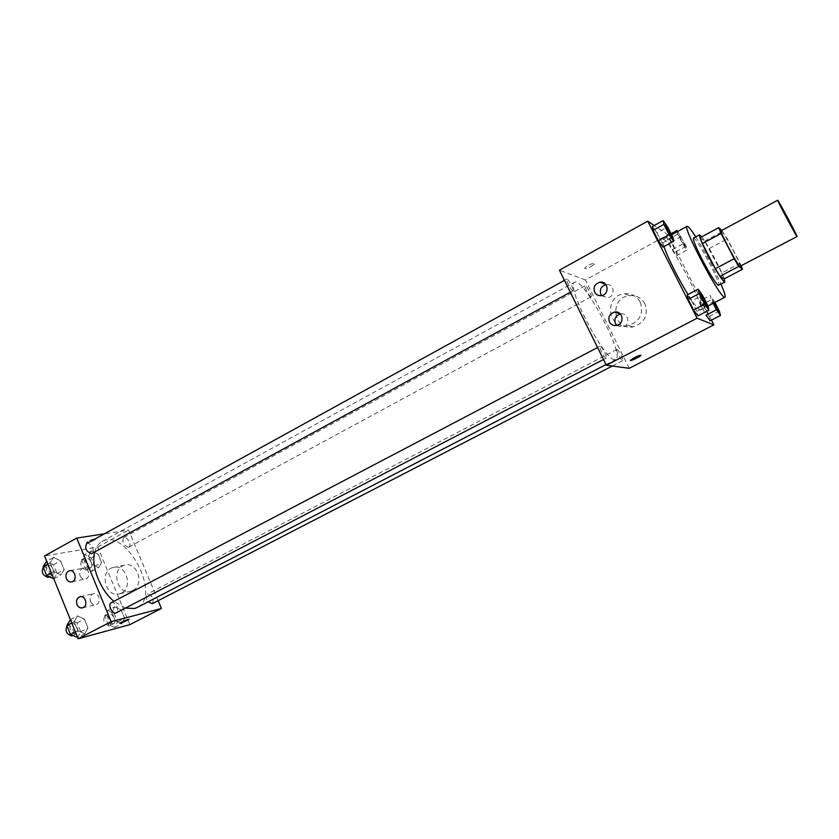 <?xml version="1.0" encoding="UTF-8"?>
<svg xmlns="http://www.w3.org/2000/svg" width="839" height="839" viewBox="0 0 839 839"><rect width="100%" height="100%" fill="white"/><g stroke="black" fill="none" stroke-linecap="round" stroke-linejoin="round"><path stroke-width="0.63" stroke-dasharray="4.2 3.15" d="M721.162 230.777C722.369 229.162 742.2 266.362 740.197 266.466M700.135 237.699L704.624 241.097L721.771 272.969L740.05 263.331L727.361 238.863L721.844 230.41M740.05 263.331L741.204 265.942M721.771 272.969L724.12 278.926M724.256 278.852C721.351 269.98 707.277 243.677 701.771 236.808M693.465 238.129C695.699 235.717 721.907 284.861 718.656 285.375M709.217 248.596L727.361 238.863M704.624 241.097L722.83 231.27M695.783 236.86C705.263 252.057 713.674 267.819 721.005 284.148M663.964 246.519C662.558 242.314 662.233 239.985 662.978 239.524C667.299 235.581 706.197 308.521 700.513 309.906L699.799 309.853C697.681 308.773 693.759 303.666 688.032 294.531M711.472 320.079L667.928 234.794L654.179 225.534M707.854 305.7L696.968 311.363L697.954 315.904L696.968 311.363L691.661 300.949L687.277 294.929L691.661 300.949L702.516 295.265M672.888 237.301L662.223 243.132L662.925 247.086L662.223 243.132L657.01 232.906L652.448 226.499L657.01 232.906L667.655 227.054M676.769 255.58L675.993 251.773L671.043 242.072L666.806 236.063L667.508 239.765L672.521 249.592L676.769 255.58L675.993 251.773L671.043 242.072L666.806 236.063L667.508 239.765L672.521 249.592L676.769 255.58L686.994 250.053L686.145 246.278L677.671 231.491M719.369 311.122L709.018 316.471L710.056 320.813L709.018 316.471L703.984 306.602L699.915 300.939L700.88 305.176L704.592 312.465L700.88 305.176L711.336 299.733L713.171 303.33M591.254 266.466L594.977 263.656C596.435 261.359 585.758 266.036 584.825 268.113C584.835 269.172 586.975 268.616 591.254 266.466C586.975 268.627 584.835 269.172 584.825 268.113C585.758 266.036 596.435 261.359 594.987 263.666L591.254 266.466M629.24 368.311L585.423 279.974L667.928 234.794M585.423 279.974L559.435 270.179M644.971 303.844C641.541 297.835 636.35 295.108 629.407 295.664C608.862 297.614 612.785 331.08 633.088 326.885C644.614 323.005 648.578 315.317 644.971 303.844M640.178 302.061C643.838 313.734 639.821 321.547 628.117 325.511C607.499 329.779 603.514 295.748 624.373 293.744C631.431 293.178 636.696 295.957 640.178 302.061M640.902 355.264L634.462 357.624L630.414 360.403M601.689 295.559L607.446 297.761C615.784 296.912 614.494 283.215 606.209 284.589L605.926 284.631M616.791 325.427L622.37 327.063C630.739 325.878 628.799 312.223 620.503 313.922L620.325 313.954M617.022 349.423C618.553 349.464 624.101 360.319 622.758 360.655C621.626 361.599 615.427 349.832 616.854 349.444L617.022 349.423M572.796 290.745C571.013 290.42 565.339 279.471 566.765 279.093C568.003 278.066 574.6 290.263 573.068 290.745L572.796 290.745M606.041 358.096C604.363 358.127 598.49 346.633 599.99 346.255C601.269 345.238 607.793 357.603 606.219 358.075L606.041 358.096M590.929 296.775C589.314 296.492 583.913 286.036 585.202 285.721C586.314 284.788 592.544 296.356 591.159 296.775L590.929 296.775M614.651 359.658C604.216 360.267 564.909 284.253 574.579 282.261C582.895 276.031 625.579 356.082 615.774 359.512L614.651 359.658M125.504 608.086L113.894 601.311M94.681 552.072C95.982 547.059 98.404 543.557 101.959 541.564C125.703 527.039 162.42 595.889 137.124 607.509M152.331 603.713C154.261 599.161 152.75 595.889 147.79 593.897L147.391 594.054C145.629 595.721 145.871 598.312 148.125 601.815M86.595 543.651C90.172 541.386 95.929 551.695 92.091 553.488M111.178 602.738C114.859 600.504 120.313 611.086 116.38 612.837M128.304 547.259C123.396 545.203 121.844 542.004 123.648 537.631C126.92 535.565 132.352 545.455 128.828 547.07L128.304 547.259M158.152 600.703L128.577 530.101L104.456 533.814M114.723 606.754L121.11 609.848L124.623 618.343L121.77 623.838L115.331 620.787L111.797 612.197L114.723 606.754L111.797 612.197L115.331 620.787L121.77 623.838L124.623 618.343L121.11 609.848L114.723 606.754L107.686 610.425L104.728 615.878L108.252 624.457L114.712 627.478L117.596 621.972L114.104 613.498L107.686 610.425M91.64 550.866L98.111 554.222L101.571 562.591L98.593 567.699L92.08 564.385L88.598 555.911L91.64 550.866L88.598 555.911L92.08 564.385L98.593 567.699L101.571 562.591L98.111 554.222L91.64 550.866L84.729 554.652L81.635 559.707L85.117 568.16L91.64 571.453L94.65 566.335L91.21 557.987L84.729 554.652M53.654 557.39L60.607 560.871L64.184 569.629L60.828 575.009L53.811 571.579L50.204 562.717L53.654 557.39L50.204 562.717L53.811 571.579L60.828 575.009L64.184 569.629L60.607 560.871L53.654 557.39L46.669 561.249M129.867 624.646L97.733 546.997L44.519 555.953M84.781 633.802L77.838 630.666L74.178 621.657L77.492 615.899L84.372 619.088L88.011 627.981L84.781 633.802L88.011 627.981L84.372 619.088L77.492 615.899L74.178 621.657L77.838 630.666L84.781 633.802L77.649 637.493M80.083 575.858C81.352 578.459 83.176 579.508 85.568 579.025C91.325 577.599 88.535 566.294 82.914 568.213C79.957 569.587 79.013 572.135 80.083 575.858M90.549 601.385C91.86 604.059 93.737 605.118 96.181 604.583C101.939 603.031 98.908 591.736 93.286 593.771C90.392 595.176 89.479 597.714 90.549 601.385M132.814 590.436C145.011 584.814 137.04 560.809 124.497 565.234C110.349 568.716 117.418 596.068 131.22 591.107L132.814 590.436M97.733 546.997L128.577 530.101M94.765 538.764C91.042 539.718 88.326 540.945 86.637 542.445C85.777 543.903 95.289 540.316 95.73 539.026L94.765 538.764M121.382 593.079L119.778 593.75C105.84 598.773 98.687 571.023 112.982 567.5C125.651 563.021 133.705 587.384 121.382 593.079M129.08 619.371C126.311 619.874 123.27 621.154 119.956 623.188L119.914 623.304M94.765 538.774L95.73 539.026C95.289 540.326 85.777 543.903 86.637 542.445C88.326 540.956 91.042 539.729 94.765 538.774M113.223 623.87C108.158 622.024 106.668 618.794 108.755 614.179C112.269 612.071 117.355 622.066 113.611 623.723L113.223 623.87M104.728 615.878L111.797 612.197M108.252 624.457L115.331 620.787M114.712 627.478L121.77 623.838M117.596 621.972L124.623 618.343M114.104 613.498L121.11 609.848M109.206 625.946C104.13 624.111 102.652 620.881 104.749 616.266C108.273 614.148 113.359 624.132 109.594 625.789L109.206 625.946M90.182 567.898C85.179 565.968 83.648 562.801 85.609 558.396C89.018 556.247 94.388 566 90.727 567.699L90.182 567.898M81.635 559.707L88.598 555.911M85.117 568.16L92.08 564.385M91.64 571.453L98.593 567.699M94.65 566.335L101.571 562.591M91.21 557.987L98.111 554.222M86.228 570.038C81.215 568.118 79.695 564.951 81.666 560.546C85.096 558.396 90.455 568.129 86.784 569.838L86.228 570.038M77.492 637.577L80.754 631.757L77.146 622.884L70.235 619.717M75.961 633.791C71.986 635.154 67.466 625.338 71.284 623.671C75.132 621.363 80.492 631.788 76.401 633.623L75.961 633.791M70.392 619.633L77.492 615.899M71.735 622.937L74.178 621.657M75.395 631.935L77.838 630.666M80.754 631.757L88.011 627.981M77.146 622.884L84.372 619.088M67.057 625.894L67.151 625.831C71.011 623.524 76.37 633.938 72.269 635.773M53.665 578.92L57.052 573.519L53.497 564.783L46.512 561.333M52.144 575.197C46.774 573.236 45.17 569.933 47.351 565.276C51.085 562.927 56.769 573.079 52.784 574.967L52.144 575.197M47.802 564.039L50.204 562.717M51.399 572.901L53.811 571.579M53.811 578.837L60.828 575.009M57.052 573.519L64.184 569.629M53.497 564.783L60.607 560.871M43.292 567.521C47.036 565.161 52.721 575.302 48.714 577.19M714.912 302.428L710.276 295.517L711.336 299.733M713.496 303.162L712.321 299.701C712.898 299.051 719.149 310.808 718.446 311.217M709.018 316.471L703.984 306.602L699.915 300.939L710.276 295.517M699.915 300.939L700.88 305.176M703.984 306.602L714.293 301.232M713.549 303.141L712.374 299.68L714.566 302.606M677.241 231.721L677.765 234.165L682.81 244.013L686.994 250.053M684.876 245.911C683.733 245.334 678.111 234.616 678.929 234.563C679.496 233.913 685.893 245.827 685.033 245.953L684.876 245.911M666.806 236.063L671.064 233.724M667.508 239.765L677.765 234.165M672.521 249.592L682.81 244.013M675.993 251.773L686.145 246.278M671.043 242.072L681.163 236.556M684.918 245.89C683.775 245.313 678.153 234.584 678.971 234.542C679.548 233.892 685.935 245.806 685.075 245.932L684.918 245.89M700.355 293.598C701.142 293.178 707.592 305.344 706.805 305.753M696.968 311.363L691.661 300.949M665.201 224.873C665.967 224.453 672.427 236.462 671.661 236.881M662.223 243.132L657.01 232.906M700.513 309.906L707.938 306.057M662.978 239.524L671.62 234.805M629.407 295.664L624.373 293.744M633.088 326.885L628.117 325.511M601.29 295.632L607.446 297.761M616.487 325.49L622.37 327.063M605.989 364.577L615.774 359.512M101.959 541.564L574.579 282.261M616.854 349.444L147.391 594.054M622.758 360.655L612.323 366.045M570.321 292.245L573.068 290.745M564.458 280.362L566.765 279.093M603.482 359.501L606.219 358.075M597.578 347.524L599.99 346.255M128.828 547.07L591.159 296.775M123.648 537.631L585.202 285.721M71.944 581.805L85.568 579.025M69.962 570.677L82.914 568.213M82.683 607.793L96.181 604.583M80.376 596.665L93.286 593.771M124.497 565.234L112.982 567.5M131.22 591.107L119.778 593.75M109.594 625.789L113.611 623.723M104.749 616.266L108.755 614.179M86.784 569.838L90.727 567.699M81.666 560.546L85.609 558.396M72.815 635.49L76.401 633.623M67.151 625.831L71.284 623.671M49.365 576.833L52.784 574.967M43.366 567.479L47.351 565.276"/><path stroke-width="1.26" d="M796.872 236.357C795.173 234.375 776.631 199.441 777.69 200.238C777.837 199.2 797.994 236.997 797.05 236.535L796.872 236.357M797.05 236.535L739.904 266.362C737.24 264.935 719.128 230.526 721.162 230.777L777.69 200.238M721.844 230.41L718.698 227.652L721.079 233.473L734.156 258.716L738.771 266.403L742.525 269.256L741.204 265.942M721.079 233.473L702.39 243.551L715.321 268.679L734.156 258.716M738.771 266.403L720.009 276.293L724.12 278.926L742.525 269.256M720.009 276.293L715.321 268.679M702.39 243.551L700.135 237.699L718.698 227.652M701.771 236.808L699.558 234.815C698.96 236.252 701.792 243.163 708.053 255.538C716.779 272.014 722.358 280.887 724.802 282.156L724.256 278.852M724.802 282.156L718.205 285.291C715.038 282.418 709.574 273.608 701.824 258.873C695.594 246.509 692.804 239.597 693.465 238.129L699.558 234.815M721.005 284.148C724.435 292.119 725.735 296.482 724.906 297.226L724.298 297.121C718.509 295.485 682.076 226.09 687.099 226.331C688.19 226.058 691.074 229.571 695.783 236.86M688.032 294.531C678.72 279.639 667.404 257.038 663.964 246.519M654.179 225.534L647.718 221.181L697.094 318.233L713.905 324.85L711.472 320.079M698.195 289.182L687.277 294.929L688.2 299.366L693.58 309.927L697.954 315.904L708.934 310.22L707.854 305.7L702.516 295.265L698.195 289.182L699.202 293.587L704.613 304.179L708.934 310.22M663.146 220.584L652.448 226.499L653.078 230.337L658.353 240.699L662.925 247.086L673.686 241.223L672.888 237.301L667.655 227.054L663.146 220.584L663.859 224.391L669.165 234.784L673.686 241.223M713.171 303.33L716.464 309.759L705.987 315.181L710.056 320.813L720.481 315.443L719.369 311.122L714.912 302.428M697.094 318.233L606.314 365.248L559.435 270.179L647.718 221.181M606.314 365.248L629.24 368.311L713.905 324.85M634.462 357.634C638.846 355.495 640.944 354.803 640.786 355.547C639.559 357.141 628.831 361.934 630.529 360.12L634.462 357.634M630.414 360.403C633.414 359.879 636.874 358.253 640.786 355.537L640.902 355.264M594.641 292.15C593.11 287.064 594.914 283.75 600.042 282.198C608.474 280.792 609.775 294.762 601.29 295.632C598.312 295.894 596.089 294.741 594.641 292.15M609.45 321.998C607.908 317.048 609.628 313.744 614.588 312.098C623.031 310.357 625.003 324.284 616.487 325.49C613.351 325.878 611.002 324.714 609.45 321.998M605.926 284.631C601.081 286.267 599.403 289.518 600.902 294.353L601.689 295.559M620.325 313.954C615.574 315.642 613.949 318.872 615.459 323.634L616.791 325.427M605.989 364.577L137.124 607.509L134.45 608.527L125.504 608.086M113.894 601.311C100.082 589.859 90.822 565.937 94.681 552.072M148.125 601.815L152.331 603.713L612.323 366.045M570.321 292.245L91.482 553.709C86.207 551.622 84.571 548.276 86.595 543.651L564.458 280.362M603.482 359.501L115.95 612.994C112.122 614.274 107.497 604.321 111.178 602.738L597.578 347.524M111.147 621.678L76.737 538.072L44.519 555.953L78.163 638.762L111.147 621.678L161.403 608.464L158.152 600.703M104.456 533.814L76.737 538.072M68.462 571.139L69.249 570.814C74.944 568.873 77.754 580.357 71.944 581.805C69.522 582.297 67.676 581.228 66.396 578.585C65.369 575.313 66.05 572.827 68.462 571.139M83.323 607.52L82.683 607.793C80.208 608.338 78.3 607.247 76.989 604.531C75.898 600.808 76.821 598.228 79.747 596.802C85.012 594.851 88.462 605.139 83.323 607.52M78.163 638.762L129.867 624.646L161.403 608.464M119.914 623.304L120.858 623.209L119.956 623.188C120.554 622.234 130.087 618.353 129.038 619.486L120.858 623.22L129.08 619.371M70.392 619.633L66.889 625.485L70.539 634.473L77.649 637.493M66.889 625.485L71.735 622.937M70.539 634.473L75.395 631.935M72.815 635.49L71.818 635.952C66.428 634.19 64.844 630.834 67.057 625.894M46.669 561.249L43.041 566.671L46.627 575.512L53.811 578.837M43.041 566.671L47.802 564.039M46.627 575.512L51.399 572.901M49.365 576.833L48.075 577.421C42.684 575.481 41.09 572.177 43.292 567.521L43.366 567.479M716.464 309.759L720.481 315.443M714.566 302.606L718.467 311.206L713.496 303.162M705.987 315.181L710.056 320.813M718.425 311.227L713.549 303.141M677.671 231.491L676.979 230.484L677.241 231.721M671.064 233.724L676.979 230.484M706.658 305.763C705.536 305.48 699.39 293.671 700.324 293.608L700.355 293.598C701.047 292.863 707.801 305.595 706.826 305.753L706.658 305.763M687.277 294.929L688.2 299.366L699.202 293.587M688.2 299.366L693.58 309.927L704.613 304.179M693.58 309.927L697.954 315.904M706.784 305.774L706.711 305.732C705.589 305.459 699.443 293.65 700.376 293.577L700.324 293.608M671.452 236.85C670.172 236.199 664.268 224.946 665.17 224.873L665.201 224.873C665.872 224.139 672.626 236.713 671.682 236.871L671.452 236.85M652.448 226.499L653.078 230.337L663.859 224.391M653.078 230.337L658.353 240.699L669.165 234.784M658.353 240.699L662.925 247.086M671.63 236.902L671.504 236.818C670.225 236.168 664.32 224.915 665.222 224.852L665.17 224.873M707.938 306.057L724.906 297.226M671.62 234.805L687.099 226.331M600.042 282.198L605.748 284.411M614.588 312.098L620.21 313.828M69.249 570.814L69.962 570.677M79.747 596.802L80.376 596.665"/></g></svg>

